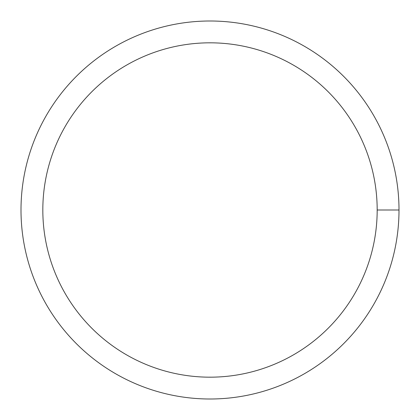 <?xml version="1.0" encoding="UTF-8"?>
<svg xmlns="http://www.w3.org/2000/svg" width="420" height="420" viewBox="0 0 420 420"><rect width="100%" height="100%" fill="white"/><g stroke="black" fill="none" stroke-linecap="round" stroke-linejoin="round"><path stroke-width="0.63" d="M42.824 210A167.176 167.176 0 0 1 293.591 65.221A167.176 167.176 0 0 1 293.591 354.779A167.176 167.176 0 0 1 42.824 210M21 210A189 189 0 0 1 304.5 46.321A189 189 0 0 1 304.5 373.679A189 189 0 0 1 21 210M399 210L377.176 210"/></g></svg>
